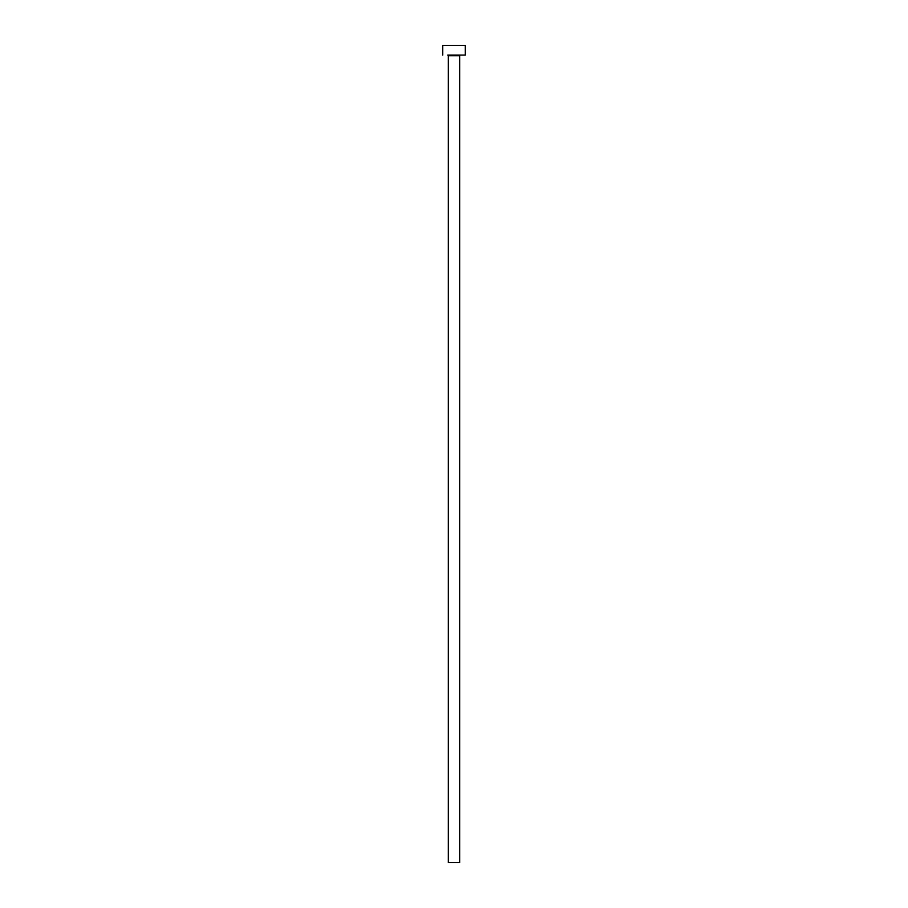<?xml version="1.0" encoding="UTF-8"?>
<svg xmlns="http://www.w3.org/2000/svg" width="908" height="908" viewBox="0 0 908 908"><rect width="100%" height="100%" fill="white"/><g stroke="black" fill="none" stroke-linecap="round" stroke-linejoin="round"><path stroke-width="1.36" d="M459.652 55.74A0.647 0.647 0 0 1 460.299 55.093L447.723 55.093A0.647 0.647 0 0 1 448.348 55.74L448.348 862.6L459.652 862.6L459.652 55.74L448.348 55.74A0.647 0.647 0 0 0 447.701 55.093L465.305 55.093L465.305 45.4L442.695 45.4L442.695 55.093L442.695 45.4L465.305 45.4L465.305 55.093L460.277 55.093A0.647 0.647 0 0 0 459.652 55.74L459.652 862.6L448.348 862.6L448.348 55.74L459.652 55.74"/></g></svg>
